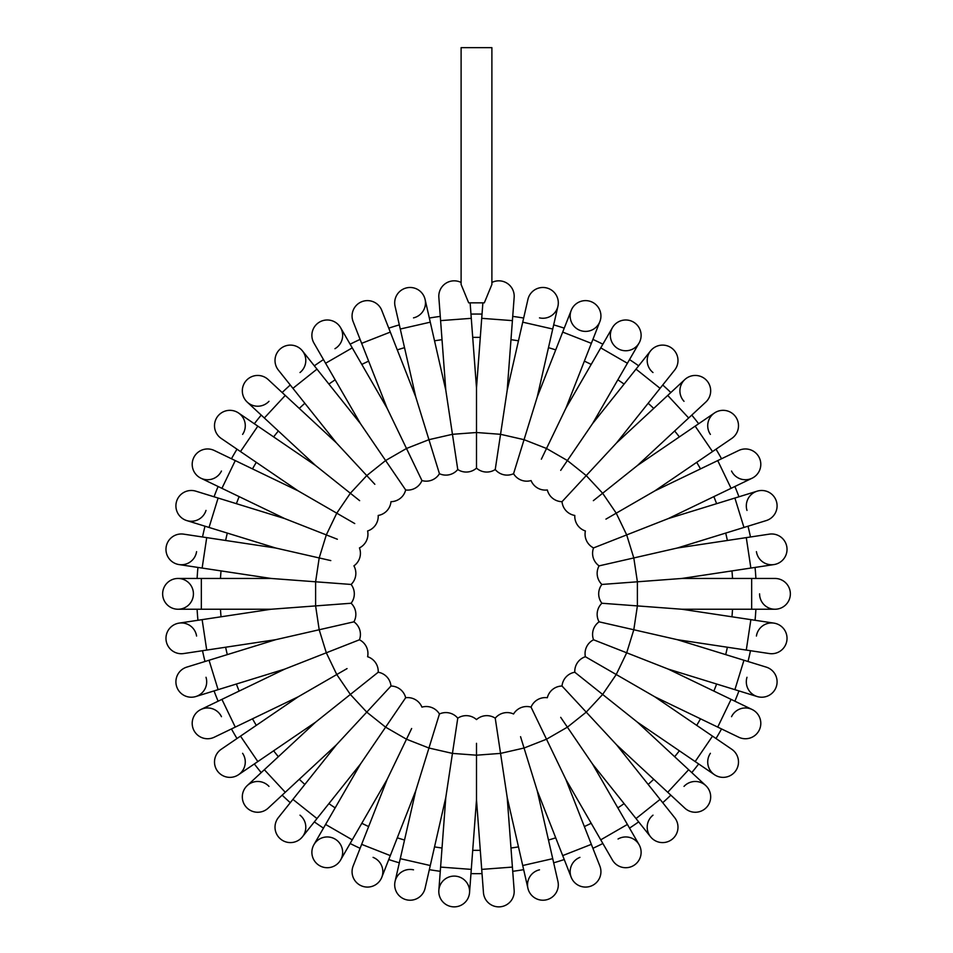 <?xml version="1.0" encoding="UTF-8"?>
<svg xmlns="http://www.w3.org/2000/svg" width="953" height="953" viewBox="0 0 953 953"><rect width="100%" height="100%" fill="white"/><g stroke="black" fill="none" stroke-linecap="round" stroke-linejoin="round"><path stroke-width="1.43" d="M484.315 302.84L468.685 302.84L461.109 284.459L461.109 47.65L491.891 47.65L491.891 284.459L484.315 302.84M514.155 297.372A15.391 15.391 0 0 0 491.891 282.469A15.391 15.391 0 0 1 514.155 297.372A15.391 15.391 0 0 0 491.891 282.469A15.391 15.391 0 0 1 514.155 297.372L512.404 320.625L481.718 318.326L482.873 302.84L482.027 314.097A279.813 279.813 0 0 0 470.973 314.097L470.127 302.84L471.282 318.326L440.596 320.625L438.845 297.372A15.391 15.391 0 0 1 461.109 282.469A15.391 15.391 0 0 0 438.845 297.372A15.391 15.391 0 0 1 461.109 282.469M197.938 620.272A279.813 279.813 0 0 1 197.104 609.241A279.813 279.813 0 0 0 197.938 620.272L179.069 623.119A15.391 15.391 0 0 1 196.58 636.044M204.99 661.501A279.813 279.813 0 0 1 202.524 650.708A279.813 279.813 0 0 0 204.99 661.501L186.752 667.124A15.391 15.391 0 0 0 176.591 686.363A15.391 15.391 0 0 0 195.83 696.536A15.391 15.391 0 0 1 176.591 686.363A15.391 15.391 0 0 1 186.752 667.124L275.727 639.677L353.908 621.832A15.391 15.391 0 0 0 351.109 603.249L327.451 605.024M214.056 690.913A279.813 279.813 0 0 0 218.106 701.205A279.813 279.813 0 0 1 214.056 690.913L195.83 696.536A15.391 15.391 0 0 0 206.003 677.285M236.987 738.527A279.813 279.813 0 0 1 231.46 728.938A279.813 279.813 0 0 0 236.987 738.527L221.227 749.272A15.391 15.391 0 0 0 217.177 770.655A15.391 15.391 0 0 0 238.56 774.694A15.391 15.391 0 0 1 217.177 770.655A15.391 15.391 0 0 1 221.227 749.272L298.158 696.822L347.059 668.589M261.229 772.609A279.813 279.813 0 0 1 254.332 763.949A279.813 279.813 0 0 0 261.229 772.609L247.244 785.582A15.391 15.391 0 0 1 268.984 786.392M282.159 795.171A279.813 279.813 0 0 0 290.272 802.688A279.813 279.813 0 0 1 282.159 795.171M323.472 828.109A279.813 279.813 0 0 1 314.335 821.879A279.813 279.813 0 0 0 323.472 828.109L313.942 844.632A15.391 15.391 0 0 1 334.956 839.009A15.391 15.391 0 0 1 340.59 860.023A15.391 15.391 0 0 1 319.577 865.658A15.391 15.391 0 0 1 313.942 844.632A15.391 15.391 0 0 0 319.577 865.658A15.391 15.391 0 0 0 340.59 860.023L350.132 843.5A279.813 279.813 0 0 0 360.103 848.301L353.134 866.063A15.391 15.391 0 0 0 361.83 886.016A15.391 15.391 0 0 0 381.784 877.308A15.391 15.391 0 0 0 373.076 857.366M388.753 859.546A279.813 279.813 0 0 0 399.331 862.81A279.813 279.813 0 0 1 388.753 859.546L381.784 877.308L390.301 855.603L361.652 844.358L387.144 779.399L411.648 728.509M429.338 869.66A279.813 279.813 0 0 0 440.274 871.304A279.813 279.813 0 0 1 429.338 869.66L425.086 888.256A15.391 15.391 0 0 1 406.657 899.835A15.391 15.391 0 0 1 395.078 881.406A15.391 15.391 0 0 1 413.507 869.827M482.027 873.615A279.813 279.813 0 0 1 470.973 873.615A279.813 279.813 0 0 0 482.027 873.615L483.457 892.639A15.391 15.391 0 0 0 499.956 906.827A15.391 15.391 0 0 0 514.155 890.328A15.391 15.391 0 0 1 499.956 906.827A15.391 15.391 0 0 1 483.457 892.639L476.5 799.793L476.5 743.316M512.726 871.304A279.813 279.813 0 0 0 523.662 869.66A279.813 279.813 0 0 1 512.726 871.304L514.155 890.328L512.404 867.087L481.718 869.386M564.247 859.546A279.813 279.813 0 0 1 553.669 862.81A279.813 279.813 0 0 0 564.247 859.546L571.216 877.308A15.391 15.391 0 0 1 579.924 857.366M592.897 848.301A279.813 279.813 0 0 0 602.868 843.5A279.813 279.813 0 0 1 592.897 848.301L599.866 866.063A15.391 15.391 0 0 1 591.17 886.016A15.391 15.391 0 0 1 571.216 877.308A15.391 15.391 0 0 0 591.17 886.016A15.391 15.391 0 0 0 599.866 866.063L591.348 844.358L562.699 855.603L537.206 790.645L520.552 736.681M638.665 821.879A279.813 279.813 0 0 1 629.528 828.109A279.813 279.813 0 0 0 638.665 821.879L650.554 836.794A15.391 15.391 0 0 1 652.996 815.172M662.728 802.688A279.813 279.813 0 0 0 670.841 795.171A279.813 279.813 0 0 1 662.728 802.688L674.629 817.603A15.391 15.391 0 0 1 672.187 839.236A15.391 15.391 0 0 1 650.554 836.794A15.391 15.391 0 0 0 672.187 839.236A15.391 15.391 0 0 0 674.629 817.603L660.084 799.376L636.02 818.567L592.504 764.008L560.698 717.347M691.771 772.609A279.813 279.813 0 0 0 698.668 763.949A279.813 279.813 0 0 1 691.771 772.609M716.013 738.527A279.813 279.813 0 0 0 721.54 728.938A279.813 279.813 0 0 1 716.013 738.527L731.773 749.272A15.391 15.391 0 0 1 735.823 770.655A15.391 15.391 0 0 1 714.44 774.694A15.391 15.391 0 0 1 710.39 753.311M734.894 701.205A279.813 279.813 0 0 0 738.944 690.913A279.813 279.813 0 0 1 734.894 701.205M748.01 661.501A279.813 279.813 0 0 0 750.476 650.708A279.813 279.813 0 0 1 748.01 661.501M755.062 620.272A279.813 279.813 0 0 0 755.896 609.241A279.813 279.813 0 0 1 755.062 620.272M755.062 567.428A279.813 279.813 0 0 1 755.896 578.459A279.813 279.813 0 0 0 755.062 567.428L773.931 564.581A15.391 15.391 0 0 1 756.42 551.656M750.476 536.992A279.813 279.813 0 0 0 748.01 526.211A279.813 279.813 0 0 1 750.476 536.992M738.944 496.799A279.813 279.813 0 0 0 734.894 486.495A279.813 279.813 0 0 1 738.944 496.799M716.013 449.185A279.813 279.813 0 0 1 721.54 458.762A279.813 279.813 0 0 0 716.013 449.185L731.773 438.44A15.391 15.391 0 0 0 735.823 417.045A15.391 15.391 0 0 0 714.44 413.006A15.391 15.391 0 0 1 735.823 417.045A15.391 15.391 0 0 1 731.773 438.44L654.842 490.878L605.941 519.123M691.771 415.103A279.813 279.813 0 0 1 698.668 423.751A279.813 279.813 0 0 0 691.771 415.103L705.756 402.118A15.391 15.391 0 0 0 706.578 380.378A15.391 15.391 0 0 0 684.826 379.556A15.391 15.391 0 0 1 706.578 380.378A15.391 15.391 0 0 1 705.756 402.118L637.509 465.445L593.362 500.659M670.841 392.541A279.813 279.813 0 0 0 662.728 385.012A279.813 279.813 0 0 1 670.841 392.541M629.528 359.591A279.813 279.813 0 0 1 638.665 365.821A279.813 279.813 0 0 0 629.528 359.591L639.058 343.068A15.391 15.391 0 0 1 618.044 348.703A15.391 15.391 0 0 1 612.41 327.677A15.391 15.391 0 0 1 633.423 322.043A15.391 15.391 0 0 1 639.058 343.068L592.504 423.692L560.698 470.353M592.897 339.399A279.813 279.813 0 0 1 602.868 344.2A279.813 279.813 0 0 0 592.897 339.399L599.866 321.637A15.391 15.391 0 0 1 579.924 330.346A15.391 15.391 0 0 1 571.216 310.392A15.391 15.391 0 0 1 591.17 301.684A15.391 15.391 0 0 1 599.866 321.637L599.866 321.637A15.391 15.391 0 0 0 591.17 301.684A15.391 15.391 0 0 0 571.216 310.392L562.699 332.097L591.348 343.342L565.856 408.313L541.352 459.191M553.669 324.89A279.813 279.813 0 0 1 564.247 328.154A279.813 279.813 0 0 0 553.669 324.89L557.922 306.294A15.391 15.391 0 0 1 539.493 317.873M523.662 318.04A279.813 279.813 0 0 0 512.726 316.396A279.813 279.813 0 0 1 523.662 318.04M429.338 318.04A279.813 279.813 0 0 1 440.274 316.396A279.813 279.813 0 0 0 429.338 318.04L425.086 299.445A15.391 15.391 0 0 1 413.507 317.873M399.331 324.89A279.813 279.813 0 0 0 388.753 328.154A279.813 279.813 0 0 1 399.331 324.89M350.132 344.2A279.813 279.813 0 0 1 360.103 339.399A279.813 279.813 0 0 0 350.132 344.2L340.59 327.677A15.391 15.391 0 0 1 334.956 348.703M314.335 365.821A279.813 279.813 0 0 1 323.472 359.591A279.813 279.813 0 0 0 314.335 365.821L302.446 350.907A15.391 15.391 0 0 1 300.004 372.528M282.159 392.541A279.813 279.813 0 0 1 290.272 385.012A279.813 279.813 0 0 0 282.159 392.541L268.174 379.556A15.391 15.391 0 0 0 246.422 380.378A15.391 15.391 0 0 0 247.244 402.118A15.391 15.391 0 0 1 246.422 380.378A15.391 15.391 0 0 1 268.174 379.556L336.421 442.883L374.839 484.291M254.332 423.751A279.813 279.813 0 0 1 261.229 415.103A279.813 279.813 0 0 0 254.332 423.751L238.56 413.006A15.391 15.391 0 0 1 242.61 434.389M236.987 449.185A279.813 279.813 0 0 0 231.46 458.762A279.813 279.813 0 0 1 236.987 449.185L221.227 438.44A15.391 15.391 0 0 1 217.177 417.045A15.391 15.391 0 0 1 238.56 413.006A15.391 15.391 0 0 0 217.177 417.045A15.391 15.391 0 0 0 221.227 438.44L240.49 451.567L257.834 426.134L315.491 465.445L359.638 500.659M214.056 496.799A279.813 279.813 0 0 1 218.106 486.495A279.813 279.813 0 0 0 214.056 496.799L195.83 491.164A15.391 15.391 0 0 0 176.591 501.338A15.391 15.391 0 0 0 186.752 520.576A15.391 15.391 0 0 1 176.591 501.338A15.391 15.391 0 0 1 195.83 491.164L284.792 518.611L337.362 539.243M202.524 536.992A279.813 279.813 0 0 1 204.99 526.211A279.813 279.813 0 0 0 202.524 536.992L183.655 534.145A15.391 15.391 0 0 0 166.144 547.07A15.391 15.391 0 0 0 179.069 564.581A15.391 15.391 0 0 1 166.144 547.07A15.391 15.391 0 0 1 183.655 534.145L275.727 548.023L330.786 560.59M197.104 578.459A279.813 279.813 0 0 1 197.938 567.428A279.813 279.813 0 0 0 197.104 578.459L178.032 578.459A15.391 15.391 0 0 1 193.423 593.85A15.391 15.391 0 0 1 178.032 609.241A15.391 15.391 0 0 1 162.641 593.85A15.391 15.391 0 0 1 178.032 578.459A15.391 15.391 0 0 0 162.641 593.85A15.391 15.391 0 0 0 178.032 609.241L201.345 609.241L201.345 578.459L271.14 578.459L315.61 581.795L319.195 557.946L326.307 534.907L336.766 513.179L354.742 523.554M327.451 582.676L351.109 584.451L315.61 581.795L315.61 605.905L351.109 603.249A15.391 15.391 0 0 0 351.109 584.451A15.391 15.391 0 0 0 353.908 565.868A15.391 15.391 0 0 0 359.448 547.915A15.391 15.391 0 0 0 367.608 530.976A15.391 15.391 0 0 0 378.198 515.454A15.391 15.391 0 0 0 390.98 501.683A15.391 15.391 0 0 0 405.668 489.961L392.302 470.353M351.109 584.451A15.391 15.391 0 0 0 353.908 565.868A15.391 15.391 0 0 1 351.109 584.451M336.421 442.883L292.916 388.324L316.98 369.133L360.496 423.692L405.668 489.961A15.391 15.391 0 0 0 421.941 480.562A15.391 15.391 0 0 0 439.44 473.701A15.391 15.391 0 0 0 457.762 469.519A15.391 15.391 0 0 0 476.5 468.114A15.391 15.391 0 0 0 495.238 469.519A15.391 15.391 0 0 0 513.56 473.701A15.391 15.391 0 0 0 531.059 480.562A15.391 15.391 0 0 0 547.332 489.961A15.391 15.391 0 0 0 562.02 501.683A15.391 15.391 0 0 0 574.802 515.454A15.391 15.391 0 0 0 585.392 530.976A15.391 15.391 0 0 0 593.552 547.915A15.391 15.391 0 0 0 599.092 565.868A15.391 15.391 0 0 0 601.891 584.451A15.391 15.391 0 0 0 601.891 603.249A15.391 15.391 0 0 0 599.092 621.832A15.391 15.391 0 0 0 593.552 639.785A15.391 15.391 0 0 0 585.392 656.724A15.391 15.391 0 0 0 574.802 672.246A15.391 15.391 0 0 0 562.02 686.029A15.391 15.391 0 0 0 547.332 697.739A15.391 15.391 0 0 0 531.059 707.138A15.391 15.391 0 0 0 513.56 714A15.391 15.391 0 0 0 495.238 718.181A15.391 15.391 0 0 0 476.5 719.586A15.391 15.391 0 0 0 457.762 718.181A15.391 15.391 0 0 0 439.44 714A15.391 15.391 0 0 0 421.941 707.138A15.391 15.391 0 0 0 405.668 697.739A15.391 15.391 0 0 0 390.98 686.029A15.391 15.391 0 0 0 378.198 672.246A15.391 15.391 0 0 0 367.608 656.724A15.391 15.391 0 0 0 359.448 639.785A15.391 15.391 0 0 0 353.908 621.832L330.786 627.11M196.58 551.656A15.391 15.391 0 0 1 179.069 564.581L202.131 568.059L206.718 537.623M206.003 510.415A15.391 15.391 0 0 1 186.752 520.576L209.041 527.45L218.106 498.038M284.792 518.611L221.918 488.329L235.272 460.597L298.158 490.878L336.766 513.179L350.359 493.249L366.762 475.583L385.608 460.537L406.49 448.482L421.941 480.562L411.648 459.191M221.453 471.032A15.391 15.391 0 0 1 200.916 478.215A15.391 15.391 0 0 1 193.721 457.678A15.391 15.391 0 0 1 214.27 450.483A15.391 15.391 0 0 0 193.721 457.678A15.391 15.391 0 0 0 200.916 478.215L218.106 486.495M268.984 401.308A15.391 15.391 0 0 1 247.244 402.118L261.229 415.103M292.916 388.324L278.371 370.098A15.391 15.391 0 0 1 280.813 348.464A15.391 15.391 0 0 1 302.446 350.907A15.391 15.391 0 0 0 280.813 348.464A15.391 15.391 0 0 0 278.371 370.098L290.272 385.012M360.496 423.692L325.592 363.26L352.253 347.869L387.144 408.313L406.49 448.482L428.945 439.678L439.44 473.701L432.448 451.031M313.942 343.068A15.391 15.391 0 0 1 319.577 322.043A15.391 15.391 0 0 1 340.59 327.677A15.391 15.391 0 0 0 319.577 322.043A15.391 15.391 0 0 0 313.942 343.068L325.592 363.26M387.144 408.313L361.652 343.342L390.301 332.097L415.794 397.067L428.945 439.678L452.449 434.306L457.762 469.519L454.224 446.052M421.941 480.562A15.391 15.391 0 0 0 439.44 473.701A15.391 15.391 0 0 1 421.941 480.562M353.134 321.637A15.391 15.391 0 0 1 361.83 301.684A15.391 15.391 0 0 1 381.784 310.392A15.391 15.391 0 0 0 361.83 301.684A15.391 15.391 0 0 0 353.134 321.637L361.652 343.342M415.794 397.067L400.272 329.023L430.279 322.174L445.801 390.218L452.449 434.306L476.5 432.507L476.5 468.114L476.5 444.384M395.078 306.294A15.391 15.391 0 0 1 406.657 287.866A15.391 15.391 0 0 1 425.086 299.445A15.391 15.391 0 0 0 406.657 287.866A15.391 15.391 0 0 0 395.078 306.294L400.272 329.023M471.282 318.326L476.5 387.919L476.5 432.507L500.551 434.306L495.238 469.519L498.776 446.052M512.404 320.625L507.199 390.218L500.551 434.306L524.055 439.678L513.56 473.701L520.552 451.031M507.199 390.218L522.721 322.174L552.728 329.023L537.206 397.067L524.055 439.678L546.51 448.482L567.392 460.537L586.238 475.583L562.02 501.683L578.161 484.291M527.914 299.445A15.391 15.391 0 0 1 546.343 287.866A15.391 15.391 0 0 1 557.922 306.294A15.391 15.391 0 0 0 546.343 287.866A15.391 15.391 0 0 0 527.914 299.445L522.721 322.174M513.56 473.701A15.391 15.391 0 0 0 531.059 480.562A15.391 15.391 0 0 1 513.56 473.701M592.504 423.692L636.02 369.133L660.084 388.324L616.579 442.883L586.238 475.583L602.641 493.249L616.234 513.179L626.693 534.907L593.552 547.915L615.638 539.243M652.996 372.528A15.391 15.391 0 0 1 650.554 350.907A15.391 15.391 0 0 1 672.187 348.464A15.391 15.391 0 0 1 674.629 370.098L674.629 370.098A15.391 15.391 0 0 0 672.187 348.464A15.391 15.391 0 0 0 650.554 350.907L638.665 365.821M684.016 401.308A15.391 15.391 0 0 1 684.826 379.556L667.731 395.424L688.662 417.986M710.39 434.389A15.391 15.391 0 0 1 714.44 413.006L698.668 423.751M654.842 490.878L717.728 460.597L731.082 488.329L668.208 518.611L626.693 534.907L633.805 557.946L599.092 565.868L622.214 560.59M721.54 458.762L738.73 450.483A15.391 15.391 0 0 1 759.279 457.678A15.391 15.391 0 0 1 752.084 478.215A15.391 15.391 0 0 1 731.547 471.032M668.208 518.611L734.894 498.038L743.959 527.45L677.273 548.023L633.805 557.946L637.39 581.795L601.891 584.451L625.549 582.676M746.997 510.415A15.391 15.391 0 0 1 757.17 491.164A15.391 15.391 0 0 1 776.409 501.338A15.391 15.391 0 0 1 766.248 520.576L766.248 520.576A15.391 15.391 0 0 0 776.409 501.338A15.391 15.391 0 0 0 757.17 491.164L734.894 498.038M677.273 548.023L746.282 537.623L750.869 568.059L681.86 578.459L637.39 581.795L637.39 605.905L601.891 603.249L625.549 605.024M599.092 565.868A15.391 15.391 0 0 0 601.891 584.451A15.391 15.391 0 0 1 599.092 565.868M769.345 534.145A15.391 15.391 0 0 1 786.856 547.07A15.391 15.391 0 0 1 773.931 564.581A15.391 15.391 0 0 0 786.856 547.07A15.391 15.391 0 0 0 769.345 534.145L746.282 537.623M681.86 578.459L751.655 578.459L751.655 609.241L681.86 609.241L637.39 605.905L633.805 629.754L599.092 621.832L622.214 627.11M751.655 578.459L774.968 578.459A15.391 15.391 0 0 1 790.359 593.85A15.391 15.391 0 0 1 774.968 609.241A15.391 15.391 0 0 1 759.577 593.85M774.968 578.459A15.391 15.391 0 0 1 790.359 593.85A15.391 15.391 0 0 1 774.968 609.241L751.655 609.241M681.86 609.241L750.869 619.641L746.282 650.077L677.273 639.677L633.805 629.754L626.693 652.793L593.552 639.785L615.638 648.457M601.891 603.249A15.391 15.391 0 0 0 599.092 621.832A15.391 15.391 0 0 1 601.891 603.249M756.42 636.044A15.391 15.391 0 0 1 773.931 623.119A15.391 15.391 0 0 1 786.856 640.63A15.391 15.391 0 0 1 769.345 653.555A15.391 15.391 0 0 0 786.856 640.63A15.391 15.391 0 0 0 773.931 623.119L750.869 619.641M677.273 639.677L743.959 660.25L734.894 689.662L668.208 669.089L626.693 652.793L616.234 674.521L585.392 656.724L605.941 668.589M743.959 660.25L766.248 667.124A15.391 15.391 0 0 1 776.409 686.363A15.391 15.391 0 0 1 757.17 696.536A15.391 15.391 0 0 1 746.997 677.285M766.248 667.124A15.391 15.391 0 0 1 776.409 686.363A15.391 15.391 0 0 1 757.17 696.536L734.894 689.662M668.208 669.089L731.082 699.371L717.728 727.103L654.842 696.822L616.234 674.521L602.641 694.451L574.802 672.246L593.362 687.042M731.547 716.68A15.391 15.391 0 0 1 752.084 709.485A15.391 15.391 0 0 1 759.279 730.034A15.391 15.391 0 0 1 738.73 737.217A15.391 15.391 0 0 0 759.279 730.034A15.391 15.391 0 0 0 752.084 709.485L731.082 699.371M654.842 696.822L712.51 736.133L695.166 761.566L637.509 722.255L602.641 694.451L586.238 712.129L562.02 686.029L578.161 703.421M712.51 736.133L731.773 749.272A15.391 15.391 0 0 1 735.823 770.655A15.391 15.391 0 0 1 714.44 774.694L695.166 761.566M637.509 722.255L688.662 769.714L667.731 792.277L616.579 744.817L586.238 712.129L567.392 727.163L546.51 739.218L531.059 707.138L541.352 728.509M684.016 786.392A15.391 15.391 0 0 1 705.756 785.582A15.391 15.391 0 0 1 706.578 807.334A15.391 15.391 0 0 1 684.826 808.144L667.731 792.277M592.504 764.008L627.408 824.44L600.747 839.831L565.856 779.399L546.51 739.218L524.055 748.022L500.551 753.394L495.238 718.181L498.776 741.648M618.044 839.009A15.391 15.391 0 0 1 639.058 844.632A15.391 15.391 0 0 1 633.423 865.658A15.391 15.391 0 0 1 612.41 860.023A15.391 15.391 0 0 0 633.423 865.658A15.391 15.391 0 0 0 639.058 844.632L629.528 828.109M531.059 707.138A15.391 15.391 0 0 0 513.56 714A15.391 15.391 0 0 1 531.059 707.138M537.206 790.645L552.728 858.677L522.721 865.527L507.199 797.494L500.551 753.394L476.5 755.193L452.449 753.394L457.762 718.181L454.224 741.648M553.669 862.81L557.922 881.406A15.391 15.391 0 0 1 546.343 899.835A15.391 15.391 0 0 1 527.914 888.256A15.391 15.391 0 0 1 539.493 869.827M552.728 858.677L557.922 881.406A15.391 15.391 0 0 1 546.343 899.835A15.391 15.391 0 0 1 527.914 888.256L522.721 865.527M476.5 799.793L471.282 869.386L440.596 867.087L445.801 797.494L452.449 753.394L428.945 748.022L439.44 714L432.448 736.681M455.343 876.141A15.391 15.391 0 0 1 469.543 892.639A15.391 15.391 0 0 1 453.044 906.827A15.391 15.391 0 0 1 438.845 890.328A15.391 15.391 0 0 1 455.343 876.141M470.973 873.615L469.543 892.639A15.391 15.391 0 0 1 453.044 906.827A15.391 15.391 0 0 1 438.845 890.328L440.596 867.087M445.801 797.494L430.279 865.527L400.272 858.677L415.794 790.645L428.945 748.022L406.49 739.218L385.608 727.163L405.668 697.739L392.302 717.347M430.279 865.527L425.086 888.256A15.391 15.391 0 0 1 406.657 899.835A15.391 15.391 0 0 1 395.078 881.406L400.272 858.677M439.44 714A15.391 15.391 0 0 0 421.941 707.138A15.391 15.391 0 0 1 439.44 714M387.144 779.399L352.253 839.831L325.592 824.44L360.496 764.008L385.608 727.163L366.762 712.129L390.98 686.029L374.839 703.421M360.496 764.008L316.98 818.567L292.916 799.376L336.421 744.817L366.762 712.129L350.359 694.451L378.198 672.246L359.638 687.042M300.004 815.172A15.391 15.391 0 0 1 302.446 836.794A15.391 15.391 0 0 1 280.813 839.236A15.391 15.391 0 0 1 278.371 817.603L278.371 817.603A15.391 15.391 0 0 0 280.813 839.236A15.391 15.391 0 0 0 302.446 836.794L314.335 821.879M336.421 744.817L285.269 792.277L264.338 769.714L315.491 722.255L350.359 694.451L336.766 674.521L326.307 652.793L359.448 639.785L337.362 648.457M268.174 808.144A15.391 15.391 0 0 1 246.422 807.334A15.391 15.391 0 0 1 247.244 785.582A15.391 15.391 0 0 0 246.422 807.334A15.391 15.391 0 0 0 268.174 808.144L285.269 792.277M242.61 753.311A15.391 15.391 0 0 1 238.56 774.694L254.332 763.949M298.158 696.822L235.272 727.103L221.918 699.371L284.792 669.089L326.307 652.793L319.195 629.754L315.61 605.905L271.14 609.241L179.069 623.119A15.391 15.391 0 0 0 166.144 640.63A15.391 15.391 0 0 0 183.655 653.555A15.391 15.391 0 0 1 166.144 640.63A15.391 15.391 0 0 1 179.069 623.119M231.46 728.938L214.27 737.217A15.391 15.391 0 0 1 193.721 730.034A15.391 15.391 0 0 1 200.916 709.485A15.391 15.391 0 0 1 221.453 716.68M350.132 843.5A279.813 279.813 0 0 0 360.103 848.301M482.027 314.097A279.813 279.813 0 0 0 470.973 314.097M220.465 578.459A256.5 256.5 0 0 1 221.036 570.907M225.623 540.47A256.5 256.5 0 0 1 227.302 533.084M236.38 503.672A256.5 256.5 0 0 1 239.143 496.632M252.497 468.9A256.5 256.5 0 0 1 256.286 462.336M273.63 436.903A256.5 256.5 0 0 1 278.347 430.982M299.278 408.42A256.5 256.5 0 0 1 304.829 403.274M328.892 384.083A256.5 256.5 0 0 1 335.158 379.818M361.806 364.427A256.5 256.5 0 0 1 368.632 361.139M397.282 349.894A256.5 256.5 0 0 1 404.525 347.666M434.532 340.817A256.5 256.5 0 0 1 442.025 339.685M472.712 337.386A256.5 256.5 0 0 1 480.288 337.386M510.975 339.685A256.5 256.5 0 0 1 518.468 340.817M548.475 347.666A256.5 256.5 0 0 1 555.718 349.894M584.368 361.139A256.5 256.5 0 0 1 591.194 364.427M617.842 379.818A256.5 256.5 0 0 1 624.108 384.083M648.171 403.274A256.5 256.5 0 0 1 653.722 408.42M674.653 430.982A256.5 256.5 0 0 1 679.37 436.903M696.714 462.336A256.5 256.5 0 0 1 700.503 468.9M713.857 496.632A256.5 256.5 0 0 1 716.62 503.672M725.698 533.084A256.5 256.5 0 0 1 727.377 540.47M731.964 570.907A256.5 256.5 0 0 1 732.535 578.459M732.535 609.241A256.5 256.5 0 0 1 731.964 616.794M727.377 647.23A256.5 256.5 0 0 1 725.698 654.616M716.62 684.028A256.5 256.5 0 0 1 713.857 691.08M700.503 718.8A256.5 256.5 0 0 1 696.714 725.364M679.37 750.797A256.5 256.5 0 0 1 674.653 756.718M653.722 779.28A256.5 256.5 0 0 1 648.171 784.426M624.108 803.617A256.5 256.5 0 0 1 617.842 807.882M591.194 823.273A256.5 256.5 0 0 1 584.368 826.561M555.718 837.806A256.5 256.5 0 0 1 548.475 840.046M518.468 846.895A256.5 256.5 0 0 1 510.975 848.015M480.288 850.314A256.5 256.5 0 0 1 472.712 850.314M442.025 848.015A256.5 256.5 0 0 1 434.532 846.895M404.525 840.046A256.5 256.5 0 0 1 397.282 837.806M368.632 826.561A256.5 256.5 0 0 1 361.806 823.273M335.158 807.882A256.5 256.5 0 0 1 328.892 803.617M304.829 784.426A256.5 256.5 0 0 1 299.278 779.28M278.347 756.718A256.5 256.5 0 0 1 273.63 750.797M256.286 725.364A256.5 256.5 0 0 1 252.497 718.8M239.143 691.08A256.5 256.5 0 0 1 236.38 684.028M227.302 654.616A256.5 256.5 0 0 1 225.623 647.23M221.036 616.794A256.5 256.5 0 0 1 220.465 609.241M315.491 465.445L264.338 417.986L285.269 395.424M565.856 408.313L600.747 347.869L627.408 363.26M637.509 465.445L695.166 426.134L712.51 451.567M315.491 722.255L257.834 761.566L240.49 736.133M284.792 669.089L218.106 689.662L209.041 660.25M275.727 639.677L206.718 650.077L202.131 619.641M202.131 568.059L271.14 578.459M209.041 527.45L275.727 548.023M221.918 488.329L200.916 478.215M235.272 460.597L214.27 450.483M240.49 451.567L298.158 490.878M257.834 426.134L238.56 413.006M264.338 417.986L247.244 402.118M316.98 369.133L302.446 350.907M352.253 347.869L340.59 327.677M390.301 332.097L381.784 310.392M430.279 322.174L425.086 299.445M440.596 320.625L445.801 390.218M481.718 318.326L476.5 387.919M552.728 329.023L557.922 306.294M562.699 332.097L537.206 397.067M591.348 343.342L599.866 321.637M600.747 347.869L612.41 327.677M636.02 369.133L650.554 350.907M660.084 388.324L674.629 370.098M667.731 395.424L616.579 442.883M695.166 426.134L714.44 413.006M717.728 460.597L738.73 450.483M731.082 488.329L752.084 478.215M743.959 527.45L766.248 520.576M750.869 568.059L773.931 564.581M746.282 650.077L769.345 653.555M717.728 727.103L738.73 737.217M688.662 769.714L705.756 785.582M660.084 799.376L616.579 744.817M636.02 818.567L650.554 836.794M627.408 824.44L639.058 844.632M600.747 839.831L612.41 860.023M591.348 844.358L565.856 779.399M562.699 855.603L571.216 877.308M512.404 867.087L507.199 797.494M471.282 869.386L469.543 892.639M390.301 855.603L415.794 790.645M361.652 844.358L353.134 866.063M352.253 839.831L340.59 860.023M325.592 824.44L313.942 844.632M316.98 818.567L302.446 836.794M292.916 799.376L278.371 817.603M264.338 769.714L247.244 785.582M257.834 761.566L238.56 774.694M235.272 727.103L214.27 737.217M221.918 699.371L200.916 709.485M218.106 689.662L195.83 696.536M183.655 653.555L206.718 650.077M201.345 609.241L271.14 609.241M201.345 578.459L178.032 578.459"/></g></svg>

